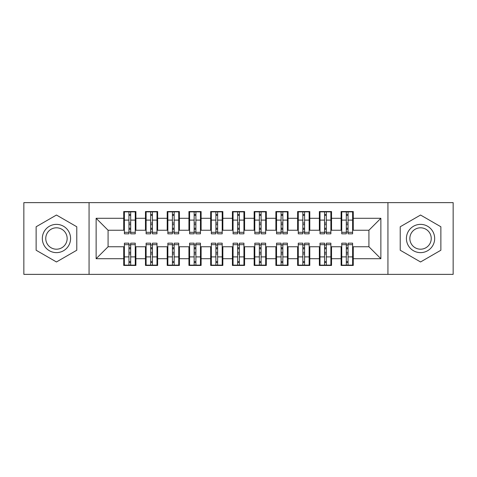 <?xml version="1.0" encoding="UTF-8"?>
<svg xmlns="http://www.w3.org/2000/svg" width="477" height="477" viewBox="0 0 477 477"><rect width="100%" height="100%" fill="white"/><g stroke="black" fill="none" stroke-linecap="round" stroke-linejoin="round"><path stroke-width="0.72" d="M387.938 274.364L453.15 274.364L453.15 202.636L387.938 202.636L387.938 274.364L89.062 274.364L89.062 202.636L23.85 202.636L23.85 274.364L89.062 274.364M346.314 224.697L348.055 224.697L346.314 224.697M348.055 252.303L346.314 252.303L348.055 252.303M324.575 224.697L326.316 224.697L324.575 224.697M326.316 252.303L324.575 252.303L326.316 252.303M302.841 224.697L304.582 224.697L302.841 224.697M304.582 252.303L302.841 252.303L304.582 252.303M281.102 224.697L282.843 224.697L281.102 224.697M282.843 252.303L281.102 252.303L282.843 252.303M259.369 224.697L261.104 224.697L259.369 224.697M261.104 252.303L259.369 252.303L261.104 252.303M237.629 224.697L239.371 224.697L237.629 224.697M239.371 252.303L237.629 252.303L239.371 252.303M215.896 224.697L217.631 224.697L215.896 224.697M217.631 252.303L215.896 252.303L217.631 252.303M194.157 224.697L195.898 224.697L194.157 224.697M195.898 252.303L194.157 252.303L195.898 252.303M172.418 224.697L174.159 224.697L172.418 224.697M174.159 252.303L172.418 252.303L174.159 252.303M150.684 224.697L152.425 224.697L150.684 224.697M152.425 252.303L150.684 252.303L152.425 252.303M387.938 202.636L89.062 202.636M124.384 230.242L108.082 230.242L96.127 218.287L96.127 258.713L123.728 258.713L123.728 265.456L135.903 265.456L135.903 258.713L145.467 258.713L145.467 265.456L157.637 265.456L157.637 258.713L167.206 258.713L167.206 265.456L179.376 265.456L179.376 258.713L188.94 258.713L188.94 265.456L201.115 265.456L201.115 258.713L210.679 258.713L210.679 265.456L222.848 265.456L222.848 258.713L232.412 258.713L232.412 265.456L244.588 265.456L244.588 258.713L254.152 258.713L254.152 265.456L266.321 265.456L266.321 258.713L275.885 258.713L275.885 265.456L288.06 265.456L288.06 258.713L297.624 258.713L297.624 265.456L309.794 265.456L309.794 258.713L319.363 258.713L319.363 265.456L331.533 265.456L331.533 258.713L341.097 258.713L341.097 265.456L353.272 265.456L353.272 246.758L368.918 246.758L368.918 230.242L352.616 230.242M96.127 218.287L123.728 218.287L123.728 230.242M368.918 230.242L380.873 218.287L353.272 218.287L353.272 211.544L341.097 211.544L341.097 218.287L331.533 218.287L331.533 211.544L319.363 211.544L319.363 218.287L309.794 218.287L309.794 211.544L297.624 211.544L297.624 218.287L288.06 218.287L288.06 211.544L275.885 211.544L275.885 218.287L266.321 218.287L266.321 211.544L254.152 211.544L254.152 218.287L244.588 218.287L244.588 211.544L232.412 211.544L232.412 218.287L222.848 218.287L222.848 211.544L210.679 211.544L210.679 218.287L201.115 218.287L201.115 211.544L188.94 211.544L188.94 218.287L179.376 218.287L179.376 211.544L167.206 211.544L167.206 218.287L157.637 218.287L157.637 211.544L145.467 211.544L145.467 218.287L135.903 218.287L135.903 211.544L123.728 211.544L123.728 218.287M380.873 218.287L380.873 258.713L353.272 258.713M331.533 258.713L331.533 246.758L341.747 246.758M341.097 258.713L341.097 246.758M353.272 218.287L353.272 230.242M309.794 258.713L309.794 246.758L320.013 246.758M319.363 258.713L319.363 246.758M341.097 218.287L341.097 230.242L330.883 230.242M331.533 218.287L331.533 230.242M288.06 258.713L288.06 246.758L298.274 246.758M297.624 258.713L297.624 246.758M319.363 218.287L319.363 230.242L309.144 230.242M309.794 218.287L309.794 230.242M266.321 258.713L266.321 246.758L276.541 246.758M275.885 258.713L275.885 246.758M297.624 218.287L297.624 230.242L287.41 230.242M288.06 218.287L288.06 230.242M244.588 258.713L244.588 246.758L254.801 246.758M254.152 258.713L254.152 246.758M275.885 218.287L275.885 230.242L265.671 230.242M266.321 218.287L266.321 230.242M222.848 258.713L222.848 246.758L233.068 246.758M232.412 258.713L232.412 246.758M254.152 218.287L254.152 230.242L243.932 230.242M244.588 218.287L244.588 230.242M201.115 258.713L201.115 246.758L211.329 246.758M210.679 258.713L210.679 246.758M232.412 218.287L232.412 230.242L222.199 230.242M222.848 218.287L222.848 230.242M179.376 258.713L179.376 246.758L189.59 246.758M188.94 258.713L188.94 246.758M210.679 218.287L210.679 230.242L200.459 230.242M201.115 218.287L201.115 230.242M157.637 258.713L157.637 246.758L167.856 246.758M167.206 258.713L167.206 246.758M188.94 218.287L188.94 230.242L178.726 230.242M179.376 218.287L179.376 230.242M135.903 258.713L135.903 246.758L146.117 246.758M145.467 258.713L145.467 246.758M167.206 218.287L167.206 230.242L156.987 230.242M157.637 218.287L157.637 230.242M128.945 224.697L130.686 224.697L128.945 224.697M130.686 252.303L128.945 252.303L130.686 252.303M96.127 258.713L108.082 246.758L124.384 246.758M123.728 258.713L123.728 246.758M145.467 218.287L145.467 230.242L135.253 230.242M135.903 218.287L135.903 230.242M76.779 226.766L56.453 215.032L36.133 226.766L36.133 250.234L56.453 261.968L76.779 250.234L76.779 226.766L76.779 250.234L56.453 261.968L36.133 250.234L36.133 226.766L56.453 215.032L76.779 226.766M400.221 226.766L400.221 250.234L420.547 261.968L440.867 250.234L440.867 226.766L420.547 215.032L400.221 226.766L420.547 215.032L440.867 226.766L440.867 250.234L420.547 261.968L400.221 250.234L400.221 226.766M108.082 230.242L108.082 246.758M341.747 230.242L341.097 230.242M320.013 230.242L319.363 230.242M298.274 230.242L297.624 230.242M276.541 230.242L275.885 230.242M254.801 230.242L254.152 230.242M233.068 230.242L232.412 230.242M211.329 230.242L210.679 230.242M189.59 230.242L188.94 230.242M167.856 230.242L167.206 230.242M146.117 230.242L145.467 230.242M135.253 246.758L135.903 246.758M156.987 246.758L157.637 246.758M178.726 246.758L179.376 246.758M200.459 246.758L201.115 246.758M222.199 246.758L222.848 246.758M243.932 246.758L244.588 246.758M265.671 246.758L266.321 246.758M287.41 246.758L288.06 246.758M309.144 246.758L309.794 246.758M330.883 246.758L331.533 246.758M352.616 246.758L353.272 246.758M380.873 258.713L368.918 246.758M124.384 211.764L135.253 211.764L124.384 211.764L124.384 233.825L128.945 233.825L128.945 211.848L135.253 211.877L135.253 233.825L130.686 233.825L130.686 211.877M128.945 214.674L130.686 214.674M128.945 232.001L130.686 232.001M130.686 229.27L128.945 229.27M128.945 228.203L130.686 228.203M135.903 221.871L135.253 221.871M135.903 224.697L135.253 224.697M124.384 221.871L123.728 221.871M124.384 224.697L123.728 224.697M135.253 265.236L124.384 265.236L135.253 265.236L135.253 243.175L130.686 243.175L130.686 265.152L124.384 265.123L124.384 243.175L128.945 243.175L128.945 265.123M130.686 262.326L128.945 262.326M130.686 244.999L128.945 244.999M128.945 247.73L130.686 247.73M130.686 248.797L128.945 248.797M123.728 255.129L124.384 255.129M123.728 252.303L124.384 252.303M135.253 255.129L135.903 255.129M135.253 252.303L135.903 252.303M146.117 211.764L156.987 211.764L146.117 211.764L146.117 233.825L150.684 233.825L150.684 211.848L156.987 211.877L156.987 233.825L152.425 233.825L152.425 211.877M150.684 214.674L152.425 214.674M150.684 232.001L152.425 232.001M152.425 229.27L150.684 229.27M150.684 228.203L152.425 228.203M157.637 221.871L156.987 221.871M157.637 224.697L156.987 224.697M146.117 221.871L145.467 221.871M146.117 224.697L145.467 224.697M167.856 211.764L178.726 211.764L167.856 211.764L167.856 233.825L172.418 233.825L172.418 211.848L178.726 211.877L178.726 233.825L174.159 233.825L174.159 211.877M172.418 214.674L174.159 214.674M172.418 232.001L174.159 232.001M174.159 229.27L172.418 229.27M172.418 228.203L174.159 228.203M179.376 221.871L178.726 221.871M179.376 224.697L178.726 224.697M167.856 221.871L167.206 221.871M167.856 224.697L167.206 224.697M189.59 211.764L200.459 211.764L189.59 211.764L189.59 233.825L194.157 233.825L194.157 211.848L200.459 211.877L200.459 233.825L195.898 233.825L195.898 211.877M194.157 214.674L195.898 214.674M194.157 232.001L195.898 232.001M195.898 229.27L194.157 229.27M194.157 228.203L195.898 228.203M201.115 221.871L200.459 221.871M201.115 224.697L200.459 224.697M189.59 221.871L188.94 221.871M189.59 224.697L188.94 224.697M211.329 211.764L222.199 211.764L211.329 211.764L211.329 233.825L215.896 233.825L215.896 211.848L222.199 211.877L222.199 233.825L217.631 233.825L217.631 211.877M215.896 214.674L217.631 214.674M215.896 232.001L217.631 232.001M217.631 229.27L215.896 229.27M215.896 228.203L217.631 228.203M222.848 221.871L222.199 221.871M222.848 224.697L222.199 224.697M211.329 221.871L210.679 221.871M211.329 224.697L210.679 224.697M156.987 265.236L146.117 265.236L156.987 265.236L156.987 243.175L152.425 243.175L152.425 265.152L146.117 265.123L146.117 243.175L150.684 243.175L150.684 265.123M152.425 262.326L150.684 262.326M152.425 244.999L150.684 244.999M150.684 247.73L152.425 247.73M152.425 248.797L150.684 248.797M145.467 255.129L146.117 255.129M145.467 252.303L146.117 252.303M156.987 255.129L157.637 255.129M156.987 252.303L157.637 252.303M178.726 265.236L167.856 265.236L178.726 265.236L178.726 243.175L174.159 243.175L174.159 265.152L167.856 265.123L167.856 243.175L172.418 243.175L172.418 265.123M174.159 262.326L172.418 262.326M174.159 244.999L172.418 244.999M172.418 247.73L174.159 247.73M174.159 248.797L172.418 248.797M167.206 255.129L167.856 255.129M167.206 252.303L167.856 252.303M178.726 255.129L179.376 255.129M178.726 252.303L179.376 252.303M200.459 265.236L189.59 265.236L200.459 265.236L200.459 243.175L195.898 243.175L195.898 265.152L189.59 265.123L189.59 243.175L194.157 243.175L194.157 265.123M195.898 262.326L194.157 262.326M195.898 244.999L194.157 244.999M194.157 247.73L195.898 247.73M195.898 248.797L194.157 248.797M188.94 255.129L189.59 255.129M188.94 252.303L189.59 252.303M200.459 255.129L201.115 255.129M200.459 252.303L201.115 252.303M222.199 265.236L211.329 265.236L222.199 265.236L222.199 243.175L217.631 243.175L217.631 265.152L211.329 265.123L211.329 243.175L215.896 243.175L215.896 265.123M217.631 262.326L215.896 262.326M217.631 244.999L215.896 244.999M215.896 247.73L217.631 247.73M217.631 248.797L215.896 248.797M210.679 255.129L211.329 255.129M210.679 252.303L211.329 252.303M222.199 255.129L222.848 255.129M222.199 252.303L222.848 252.303M56.453 224.369A14.131 14.131 0 0 0 42.328 238.5A14.131 14.131 0 0 0 56.453 252.631A14.131 14.131 0 0 0 70.584 238.5A14.131 14.131 0 0 0 56.453 224.369M56.453 227.803A10.697 10.697 0 0 0 45.756 238.5A10.697 10.697 0 0 0 56.453 249.197A10.697 10.697 0 0 0 67.15 238.5A10.697 10.697 0 0 0 56.453 227.803M420.547 224.369A14.131 14.131 0 0 0 406.416 238.5A14.131 14.131 0 0 0 420.547 252.631A14.131 14.131 0 0 0 434.672 238.5A14.131 14.131 0 0 0 420.547 224.369M420.547 227.803A10.697 10.697 0 0 0 409.85 238.5A10.697 10.697 0 0 0 420.547 249.197A10.697 10.697 0 0 0 431.244 238.5A10.697 10.697 0 0 0 420.547 227.803M233.068 211.764L243.932 211.764L233.068 211.764L233.068 233.825L237.629 233.825L237.629 211.848L243.932 211.877L243.932 233.825L239.371 233.825L239.371 211.877M237.629 214.674L239.371 214.674M237.629 232.001L239.371 232.001M239.371 229.27L237.629 229.27M237.629 228.203L239.371 228.203M244.588 221.871L243.932 221.871M244.588 224.697L243.932 224.697M233.068 221.871L232.412 221.871M233.068 224.697L232.412 224.697M243.932 265.236L233.068 265.236L243.932 265.236L243.932 243.175L239.371 243.175L239.371 265.152L233.068 265.123L233.068 243.175L237.629 243.175L237.629 265.123M239.371 262.326L237.629 262.326M239.371 244.999L237.629 244.999M237.629 247.73L239.371 247.73M239.371 248.797L237.629 248.797M232.412 255.129L233.068 255.129M232.412 252.303L233.068 252.303M243.932 255.129L244.588 255.129M243.932 252.303L244.588 252.303M254.801 211.764L265.671 211.764L254.801 211.764L254.801 233.825L259.369 233.825L259.369 211.848L265.671 211.877L265.671 233.825L261.104 233.825L261.104 211.877M259.369 214.674L261.104 214.674M259.369 232.001L261.104 232.001M261.104 229.27L259.369 229.27M259.369 228.203L261.104 228.203M266.321 221.871L265.671 221.871M266.321 224.697L265.671 224.697M254.801 221.871L254.152 221.871M254.801 224.697L254.152 224.697M265.671 265.236L254.801 265.236L265.671 265.236L265.671 243.175L261.104 243.175L261.104 265.152L254.801 265.123L254.801 243.175L259.369 243.175L259.369 265.123M261.104 262.326L259.369 262.326M261.104 244.999L259.369 244.999M259.369 247.73L261.104 247.73M261.104 248.797L259.369 248.797M254.152 255.129L254.801 255.129M254.152 252.303L254.801 252.303M265.671 255.129L266.321 255.129M265.671 252.303L266.321 252.303M276.541 211.764L287.41 211.764L276.541 211.764L276.541 233.825L281.102 233.825L281.102 211.848L287.41 211.877L287.41 233.825L282.843 233.825L282.843 211.877M281.102 214.674L282.843 214.674M281.102 232.001L282.843 232.001M282.843 229.27L281.102 229.27M281.102 228.203L282.843 228.203M288.06 221.871L287.41 221.871M288.06 224.697L287.41 224.697M276.541 221.871L275.885 221.871M276.541 224.697L275.885 224.697M287.41 265.236L276.541 265.236L287.41 265.236L287.41 243.175L282.843 243.175L282.843 265.152L276.541 265.123L276.541 243.175L281.102 243.175L281.102 265.123M282.843 262.326L281.102 262.326M282.843 244.999L281.102 244.999M281.102 247.73L282.843 247.73M282.843 248.797L281.102 248.797M275.885 255.129L276.541 255.129M275.885 252.303L276.541 252.303M287.41 255.129L288.06 255.129M287.41 252.303L288.06 252.303M298.274 211.764L309.144 211.764L298.274 211.764L298.274 233.825L302.841 233.825L302.841 211.848L309.144 211.877L309.144 233.825L304.582 233.825L304.582 211.877M302.841 214.674L304.582 214.674M302.841 232.001L304.582 232.001M304.582 229.27L302.841 229.27M302.841 228.203L304.582 228.203M309.794 221.871L309.144 221.871M309.794 224.697L309.144 224.697M298.274 221.871L297.624 221.871M298.274 224.697L297.624 224.697M309.144 265.236L298.274 265.236L309.144 265.236L309.144 243.175L304.582 243.175L304.582 265.152L298.274 265.123L298.274 243.175L302.841 243.175L302.841 265.123M304.582 262.326L302.841 262.326M304.582 244.999L302.841 244.999M302.841 247.73L304.582 247.73M304.582 248.797L302.841 248.797M297.624 255.129L298.274 255.129M297.624 252.303L298.274 252.303M309.144 255.129L309.794 255.129M309.144 252.303L309.794 252.303M320.013 211.764L330.883 211.764L320.013 211.764L320.013 233.825L324.575 233.825L324.575 211.848L330.883 211.877L330.883 233.825L326.316 233.825L326.316 211.877M324.575 214.674L326.316 214.674M324.575 232.001L326.316 232.001M326.316 229.27L324.575 229.27M324.575 228.203L326.316 228.203M331.533 221.871L330.883 221.871M331.533 224.697L330.883 224.697M320.013 221.871L319.363 221.871M320.013 224.697L319.363 224.697M330.883 265.236L320.013 265.236L330.883 265.236L330.883 243.175L326.316 243.175L326.316 265.152L320.013 265.123L320.013 243.175L324.575 243.175L324.575 265.123M326.316 262.326L324.575 262.326M326.316 244.999L324.575 244.999M324.575 247.73L326.316 247.73M326.316 248.797L324.575 248.797M319.363 255.129L320.013 255.129M319.363 252.303L320.013 252.303M330.883 255.129L331.533 255.129M330.883 252.303L331.533 252.303M341.747 211.764L352.616 211.764L341.747 211.764L341.747 233.825L346.314 233.825L346.314 211.848L352.616 211.877L352.616 233.825L348.055 233.825L348.055 211.877M346.314 214.674L348.055 214.674M346.314 232.001L348.055 232.001M348.055 229.27L346.314 229.27M346.314 228.203L348.055 228.203M353.272 221.871L352.616 221.871M353.272 224.697L352.616 224.697M341.747 221.871L341.097 221.871M341.747 224.697L341.097 224.697M352.616 265.236L341.747 265.236L352.616 265.236L352.616 243.175L348.055 243.175L348.055 265.152L341.747 265.123L341.747 243.175L346.314 243.175L346.314 265.123M348.055 262.326L346.314 262.326M348.055 244.999L346.314 244.999M346.314 247.73L348.055 247.73M348.055 248.797L346.314 248.797M341.097 255.129L341.747 255.129M341.097 252.303L341.747 252.303M352.616 255.129L353.272 255.129M352.616 252.303L353.272 252.303M124.384 211.877L128.945 211.877M130.686 232.335L135.253 232.335M130.686 220.1L135.253 220.1M124.384 232.335L128.945 232.335M124.384 220.1L128.945 220.1M128.945 223.039L130.686 223.039M128.945 215.246L130.686 215.246M135.253 265.123L130.686 265.123M128.945 244.665L124.384 244.665M128.945 256.9L124.384 256.9M135.253 244.665L130.686 244.665M135.253 256.9L130.686 256.9M130.686 253.961L128.945 253.961M130.686 261.754L128.945 261.754M146.117 211.877L150.684 211.877M152.425 232.335L156.987 232.335M152.425 220.1L156.987 220.1M146.117 232.335L150.684 232.335M146.117 220.1L150.684 220.1M150.684 223.039L152.425 223.039M150.684 215.246L152.425 215.246M167.856 211.877L172.418 211.877M174.159 232.335L178.726 232.335M174.159 220.1L178.726 220.1M167.856 232.335L172.418 232.335M167.856 220.1L172.418 220.1M172.418 223.039L174.159 223.039M172.418 215.246L174.159 215.246M189.59 211.877L194.157 211.877M195.898 232.335L200.459 232.335M195.898 220.1L200.459 220.1M189.59 232.335L194.157 232.335M189.59 220.1L194.157 220.1M194.157 223.039L195.898 223.039M194.157 215.246L195.898 215.246M211.329 211.877L215.896 211.877M217.631 232.335L222.199 232.335M217.631 220.1L222.199 220.1M211.329 232.335L215.896 232.335M211.329 220.1L215.896 220.1M215.896 223.039L217.631 223.039M215.896 215.246L217.631 215.246M156.987 265.123L152.425 265.123M150.684 244.665L146.117 244.665M150.684 256.9L146.117 256.9M156.987 244.665L152.425 244.665M156.987 256.9L152.425 256.9M152.425 253.961L150.684 253.961M152.425 261.754L150.684 261.754M178.726 265.123L174.159 265.123M172.418 244.665L167.856 244.665M172.418 256.9L167.856 256.9M178.726 244.665L174.159 244.665M178.726 256.9L174.159 256.9M174.159 253.961L172.418 253.961M174.159 261.754L172.418 261.754M200.459 265.123L195.898 265.123M194.157 244.665L189.59 244.665M194.157 256.9L189.59 256.9M200.459 244.665L195.898 244.665M200.459 256.9L195.898 256.9M195.898 253.961L194.157 253.961M195.898 261.754L194.157 261.754M222.199 265.123L217.631 265.123M215.896 244.665L211.329 244.665M215.896 256.9L211.329 256.9M222.199 244.665L217.631 244.665M222.199 256.9L217.631 256.9M217.631 253.961L215.896 253.961M217.631 261.754L215.896 261.754M233.068 211.877L237.629 211.877M239.371 232.335L243.932 232.335M239.371 220.1L243.932 220.1M233.068 232.335L237.629 232.335M233.068 220.1L237.629 220.1M237.629 223.039L239.371 223.039M237.629 215.246L239.371 215.246M243.932 265.123L239.371 265.123M237.629 244.665L233.068 244.665M237.629 256.9L233.068 256.9M243.932 244.665L239.371 244.665M243.932 256.9L239.371 256.9M239.371 253.961L237.629 253.961M239.371 261.754L237.629 261.754M254.801 211.877L259.369 211.877M261.104 232.335L265.671 232.335M261.104 220.1L265.671 220.1M254.801 232.335L259.369 232.335M254.801 220.1L259.369 220.1M259.369 223.039L261.104 223.039M259.369 215.246L261.104 215.246M265.671 265.123L261.104 265.123M259.369 244.665L254.801 244.665M259.369 256.9L254.801 256.9M265.671 244.665L261.104 244.665M265.671 256.9L261.104 256.9M261.104 253.961L259.369 253.961M261.104 261.754L259.369 261.754M276.541 211.877L281.102 211.877M282.843 232.335L287.41 232.335M282.843 220.1L287.41 220.1M276.541 232.335L281.102 232.335M276.541 220.1L281.102 220.1M281.102 223.039L282.843 223.039M281.102 215.246L282.843 215.246M287.41 265.123L282.843 265.123M281.102 244.665L276.541 244.665M281.102 256.9L276.541 256.9M287.41 244.665L282.843 244.665M287.41 256.9L282.843 256.9M282.843 253.961L281.102 253.961M282.843 261.754L281.102 261.754M298.274 211.877L302.841 211.877M304.582 232.335L309.144 232.335M304.582 220.1L309.144 220.1M298.274 232.335L302.841 232.335M298.274 220.1L302.841 220.1M302.841 223.039L304.582 223.039M302.841 215.246L304.582 215.246M309.144 265.123L304.582 265.123M302.841 244.665L298.274 244.665M302.841 256.9L298.274 256.9M309.144 244.665L304.582 244.665M309.144 256.9L304.582 256.9M304.582 253.961L302.841 253.961M304.582 261.754L302.841 261.754M320.013 211.877L324.575 211.877M326.316 232.335L330.883 232.335M326.316 220.1L330.883 220.1M320.013 232.335L324.575 232.335M320.013 220.1L324.575 220.1M324.575 223.039L326.316 223.039M324.575 215.246L326.316 215.246M330.883 265.123L326.316 265.123M324.575 244.665L320.013 244.665M324.575 256.9L320.013 256.9M330.883 244.665L326.316 244.665M330.883 256.9L326.316 256.9M326.316 253.961L324.575 253.961M326.316 261.754L324.575 261.754M341.747 211.877L346.314 211.877M348.055 232.335L352.616 232.335M348.055 220.1L352.616 220.1M341.747 232.335L346.314 232.335M341.747 220.1L346.314 220.1M346.314 223.039L348.055 223.039M346.314 215.246L348.055 215.246M352.616 265.123L348.055 265.123M346.314 244.665L341.747 244.665M346.314 256.9L341.747 256.9M352.616 244.665L348.055 244.665M352.616 256.9L348.055 256.9M348.055 253.961L346.314 253.961M348.055 261.754L346.314 261.754"/></g></svg>

